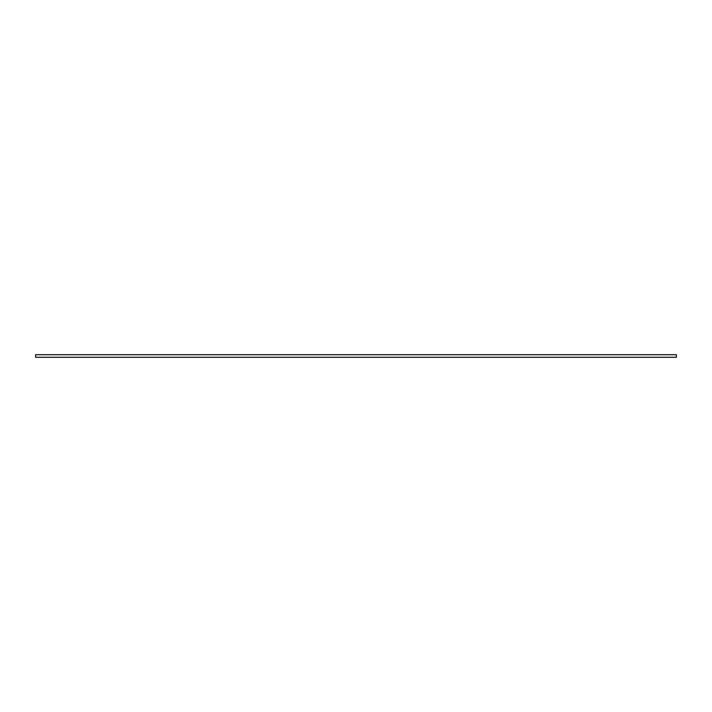 <?xml version="1.0" encoding="UTF-8"?>
<svg xmlns="http://www.w3.org/2000/svg" width="712" height="712" viewBox="0 0 712 712"><rect width="100%" height="100%" fill="white"/><g stroke="black" fill="none" stroke-linecap="round" stroke-linejoin="round"><path stroke-width="1.07" d="M35.6 354.718L35.6 357.282L676.4 357.282L676.4 354.718L35.6 354.718"/></g></svg>
